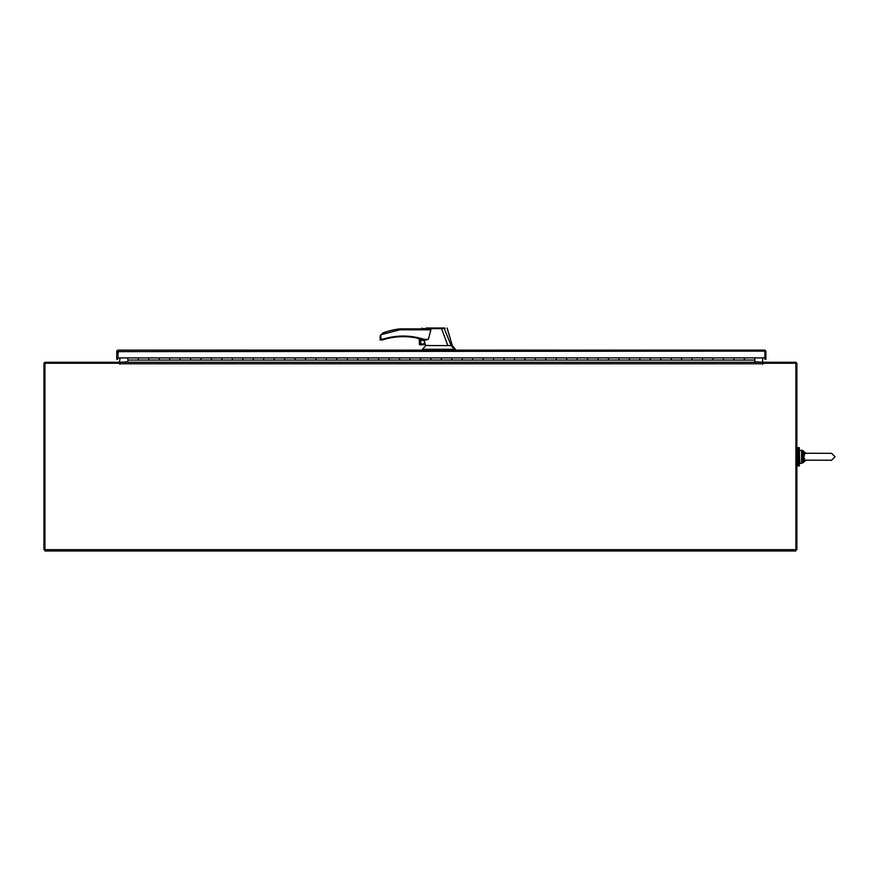 <?xml version="1.0" encoding="UTF-8"?>
<svg xmlns="http://www.w3.org/2000/svg" width="879" height="879" viewBox="0 0 879 879"><rect width="100%" height="100%" fill="white"/><g stroke="black" fill="none" stroke-linecap="round" stroke-linejoin="round"><path stroke-width="1.32" d="M119.698 362.269L45.444 362.269A1.494 1.494 0 0 0 43.95 363.763L43.95 549.661L795.891 549.661L795.891 363.258L762.917 363.258L762.763 364.236L762.609 362.269L120.016 362.269L119.863 364.236L119.698 362.269L119.698 363.258L45.444 363.258M120.016 363.17A1.494 1.494 0 0 1 119.698 363.247L44.939 363.258L44.939 550.968L795.891 550.968L795.891 549.661L796.879 549.661L796.879 363.763A1.494 1.494 0 0 0 795.385 362.269L762.917 362.269L762.917 363.258A1.494 1.494 0 0 1 762.609 363.17M120.016 357.907L119.511 362.269M127.862 361.763L120.016 362.269M762.609 362.269L762.609 357.907M763.115 362.269L754.786 361.763M798.187 456.783L798.187 447.642L799.33 447.642L799.33 465.925L798.187 465.925L798.187 456.783M765.093 350.303A1.494 1.494 0 0 0 764.389 350.128L118.247 350.128L117.753 350.963L117.346 350.435L118.247 350.128A1.494 1.494 0 0 1 118.258 350.128L117.753 359.269L116.764 359.269L116.764 351.622A1.494 1.494 0 0 1 118.006 350.15M117.753 359.269L117.753 351.117M765.301 350.435L764.895 351.622L764.389 350.128L765.301 350.435A1.494 1.494 0 0 1 765.884 351.622L765.884 359.269L765.884 351.622M764.389 350.128L764.895 350.963M765.884 359.269L764.895 359.269L764.895 351.622L764.895 357.907L117.753 357.907L118.258 351.117M117.753 350.963L117.753 351.622L764.389 351.117M138.311 360.06L138.311 357.929L138.311 360.06L127.862 360.06L127.862 357.907L148.76 357.929L148.76 360.06L138.311 360.06M159.209 360.06L159.209 357.929L159.209 360.06L148.76 360.06L148.76 357.929L169.658 357.929L169.658 360.06L159.209 360.06M180.107 360.06L180.107 357.929L180.107 360.06L169.658 360.06L169.658 357.929L190.556 357.929L190.556 360.06L180.107 360.06M201.005 360.06L201.005 357.929L201.005 360.06L190.556 360.06L190.556 357.929L211.454 357.929L211.454 360.06L201.005 360.06M221.904 360.06L221.904 357.929L221.904 360.06L211.454 360.06L211.454 357.929L232.353 357.929L232.353 360.06L221.904 360.06M242.802 360.06L242.802 357.929L242.802 360.06L232.353 360.06L232.353 357.929L253.251 357.929L253.251 360.06L242.802 360.06M263.7 360.06L263.7 357.929L263.7 360.06L253.251 360.06L253.251 357.929L274.149 357.929L274.149 360.06L263.7 360.06M284.598 360.06L284.598 357.929L284.598 360.06L274.149 360.06L274.149 357.929L295.036 357.929L295.036 360.06L284.598 360.06M305.485 360.06L305.485 357.929L305.485 360.06L295.036 360.06L295.036 357.929L315.935 357.929L315.935 360.06L305.485 360.06M326.384 360.06L326.384 357.929L326.384 360.06L315.935 360.06L315.935 357.929L336.833 357.929L336.833 360.06L326.384 360.06M347.282 360.06L347.282 357.929L347.282 360.06L336.833 360.06L336.833 357.929L357.731 357.929L357.731 360.06L347.282 360.06M368.18 360.06L368.18 357.929L368.18 360.06L357.731 360.06L357.731 357.929L378.629 357.929L378.629 360.06L368.18 360.06M389.078 360.06L389.078 357.929L389.078 360.06L378.629 360.06L378.629 357.929L399.527 357.929L399.527 360.06L389.078 360.06M409.977 360.06L409.977 357.929L409.977 360.06L399.527 360.06L399.527 357.929L420.426 357.929L420.426 360.06L409.977 360.06M430.875 360.06L430.875 357.929L430.875 360.06L420.426 360.06L420.426 357.929L441.324 357.929L441.324 360.06L430.875 360.06M451.773 360.06L451.773 357.929L451.773 360.06L441.324 360.06L441.324 357.929L462.222 357.929L462.222 360.06L451.773 360.06M472.671 360.06L472.671 357.929L472.671 360.06L462.222 360.06L462.222 357.929L483.12 357.929L483.12 360.06L472.671 360.06M493.569 360.06L493.569 357.929L493.569 360.06L483.12 360.06L483.12 357.929L504.019 357.929L504.019 360.06L493.569 360.06M514.468 360.06L514.468 357.929L514.468 360.06L504.019 360.06L504.019 357.929L524.917 357.929L524.917 360.06L514.468 360.06M535.366 360.06L535.366 357.929L535.366 360.06L524.917 360.06L524.917 357.929L545.815 357.929L545.815 360.06L535.366 360.06M556.253 360.06L556.253 357.929L556.253 360.06L545.815 360.06L545.815 357.929L566.702 357.929L566.702 360.06L556.253 360.06M577.151 360.06L577.151 357.929L577.151 360.06L566.702 360.06L566.702 357.929L587.601 357.929L587.601 360.06L577.151 360.06M598.05 360.06L598.05 357.929L598.05 360.06L587.601 360.06L587.601 357.929L608.499 357.929L608.499 360.06L598.05 360.06M618.948 360.06L618.948 357.929L618.948 360.06L608.499 360.06L608.499 357.929L629.397 357.929L629.397 360.06L618.948 360.06M639.846 360.06L639.846 357.929L639.846 360.06L629.397 360.06L629.397 357.929L650.295 357.929L650.295 360.06L639.846 360.06M660.744 360.06L660.744 357.929L660.744 360.06L650.295 360.06L650.295 357.929L671.193 357.929L671.193 360.06L660.744 360.06M681.643 360.06L681.643 357.929L681.643 360.06L671.193 360.06L671.193 357.929L692.092 357.929L692.092 360.06L681.643 360.06M702.541 360.06L702.541 357.929L702.541 360.06L692.092 360.06L692.092 357.929L712.99 357.929L712.99 360.06L702.541 360.06M723.439 360.06L723.439 357.929L723.439 360.06L712.99 360.06L712.99 357.929L733.888 357.929L733.888 360.06L723.439 360.06M744.337 360.06L744.337 357.929L744.337 360.06L733.888 360.06L733.888 357.929L754.786 357.907L754.786 360.06L744.337 360.06M127.862 360.06L127.862 362.269M754.786 362.269L754.786 360.06M427.568 328.867L399.703 328.867L399.769 329.801L380.882 334.745L380.882 338.997L379.937 339.316L383.42 338.997L382.431 339.942L383.42 338.997C396.989 334.965 410.515 335.064 424.019 339.316L414.855 337.042M408.933 336.283L402.901 336.042M424.161 339.942L424.469 341.272A2.121 2.121 0 0 0 420.437 342.173A2.121 2.121 0 0 0 422.557 344.293A2.121 2.121 0 0 0 424.667 342.14L425.249 344.59L420.426 344.59L420.426 338.909L420.426 344.898L425.249 344.59M422.557 340.217A1.956 1.956 0 0 0 420.601 342.173A1.956 1.956 0 0 0 422.557 344.128A1.956 1.956 0 0 0 424.513 342.173A1.956 1.956 0 0 0 422.557 340.217M430.963 345.579L425.392 345.359L425.93 345.579L422.305 349.293L455.432 349.293L455.432 350.128M428.15 345.579L447.85 345.579L441.544 328.614L422.92 328.658C420.898 328.845 420.898 328.845 422.898 328.68M427.612 328.867L430.875 329.801L428.381 339.316L426.414 339.942M424.469 341.272L424.667 342.14M441.544 328.614L441.566 328.032L426.106 328.032L441.522 328.032M447.85 345.579L451.125 345.579L444.269 328.493L441.533 328.592M454.366 349.293L451.125 345.579M396.429 336.382L393.265 336.778M428.381 339.316L424.019 339.316L424.019 339.942L426.765 339.942M430.875 329.801L399.769 329.801L399.703 328.867A77.319 77.319 0 0 0 383.398 332.778L380.86 334.734L379.937 337.69M399.769 329.801L399.703 328.867M441.566 328.032L444.785 328.032M445.148 328.471L444.005 328.032M422.305 349.293L422.305 350.128M382.673 333.097L383.398 332.778M380.563 339.942L380.882 338.997L379.937 339.316A0.626 0.626 0 0 0 380.563 339.942L382.431 339.942A0.626 0.626 0 0 0 382.618 339.909L383.607 339.602L382.618 339.909M380.157 336.185L380.86 334.734M383.42 338.997L383.607 339.602A67.057 67.057 0 0 1 423.821 339.909A0.626 0.626 0 0 0 424.019 339.942M419.437 338.657L419.437 344.447L419.437 338.657M420.107 338.833L420.107 344.865A1.308 1.308 0 0 1 419.437 344.447L419.118 338.58M424.019 339.316L423.821 339.909M764.895 351.117L764.895 353.732M804.801 460.167L831.589 460.244L835.05 456.783L831.589 453.322L803.758 453.245L802.747 456.783L803.758 460.321L804.801 460.167L803.867 456.783L804.801 453.399M803.758 453.245L803.01 452.476L805.735 453.322L801.626 452.103L801.626 461.464L802.362 461.31L802.747 456.783L803.867 456.783M805.054 460.64L803.01 461.09L803.758 460.321M802.362 452.256L802.747 456.783L801.626 456.783M805.614 460.321L802.362 461.31M805.614 453.245L803.01 452.476L805.054 452.927M762.609 363.763L120.016 363.763M453.74 349.293L453.74 350.128M452.839 349.293L452.839 350.128M426.82 349.293L426.82 350.128M801.626 452.103L801.626 450.257L799.33 450.773L799.846 463.31L801.626 463.31L801.626 461.464M805.878 453.322L803.01 450.773L803.01 452.476M803.01 461.09L803.01 462.783L805.878 460.244M796.879 464.617L798.187 464.617M796.879 448.949L798.187 448.949M421.997 328.032L421.404 328.867M425.436 345.579L425.271 344.898M447.114 328.032L452.289 345.579L455.432 349.293M801.626 450.257L803.01 450.773L801.626 450.257M801.626 463.31L803.01 462.783L801.626 463.31M831.589 460.244L835.05 456.783L831.589 453.322"/></g></svg>
